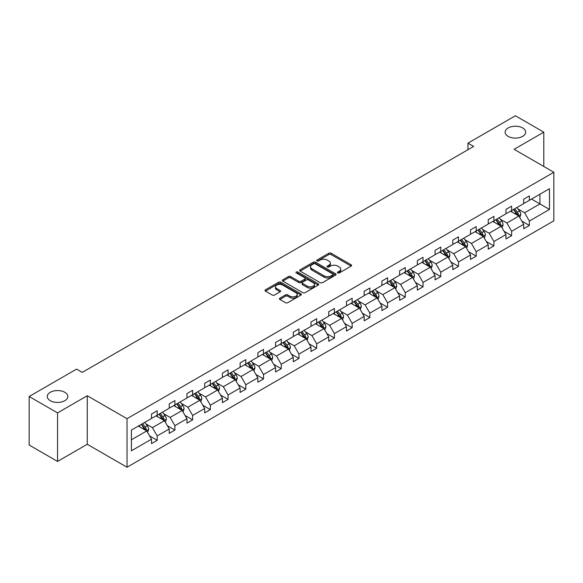 <?xml version="1.0" encoding="UTF-8"?>
<svg xmlns="http://www.w3.org/2000/svg" width="583" height="583" viewBox="0 0 583 583"><rect width="100%" height="100%" fill="white"/><g stroke="black" fill="none" stroke-linecap="round" stroke-linejoin="round"><path stroke-width="0.87" d="M64.822 392.293A10.283 5.939 0 0 0 53.614 391.011A10.283 5.939 0 0 0 47.267 396.498A10.283 5.939 0 0 0 50.284 400.696A10.283 5.939 0 0 0 61.485 401.978A10.283 5.939 0 0 0 67.832 396.498A10.283 5.939 0 0 0 64.822 392.293M522.667 127.961A10.283 5.939 0 0 0 511.459 126.679A10.283 5.939 0 0 0 505.111 132.159A10.283 5.939 0 0 0 508.121 136.364A10.283 5.939 0 0 0 519.329 137.646A10.283 5.939 0 0 0 525.677 132.159A10.283 5.939 0 0 0 522.667 127.961M337.739 272.939A1.1 0.634 0 0 0 339.306 272.939L351.148 266.096A1.574 0.911 0 0 0 351.615 265.454A1.574 0.911 0 0 0 351.148 264.813L331.078 253.226A1.574 0.911 0 0 0 328.848 253.226L316.999 260.062A1.1 0.634 0 0 0 316.678 260.514A1.1 0.634 0 0 0 316.999 260.965A1.1 0.634 0 0 0 318.558 260.965L320.096 260.076A5.043 2.915 0 0 1 327.231 260.076L328.907 261.046A5.043 2.915 0 0 1 330.386 263.108A5.043 2.915 0 0 1 328.907 265.163L327.369 266.052A1.1 0.634 0 0 0 327.048 266.504A1.1 0.634 0 0 0 327.369 266.956A1.1 0.634 0 0 0 328.936 266.956L330.466 266.067A5.043 2.915 0 0 1 337.601 266.067L339.277 267.036A5.043 2.915 0 0 1 340.756 269.091A5.043 2.915 0 0 1 339.277 271.153L337.739 272.035A1.1 0.634 0 0 0 337.419 272.487A1.1 0.634 0 0 0 337.739 272.939L337.739 272.035M279.891 298.161A1.574 0.911 0 0 0 279.432 298.802A1.574 0.911 0 0 0 279.891 299.451L285.524 302.701A1.574 0.911 0 0 0 287.754 302.701L300.915 295.1A1.574 0.911 0 0 0 301.375 294.459A1.574 0.911 0 0 0 300.915 293.817L280.838 282.23A1.574 0.911 0 0 0 278.608 282.23L265.454 289.824A1.574 0.911 0 0 0 264.988 290.465A1.574 0.911 0 0 0 265.454 291.114L272.254 295.042A1.574 0.911 0 0 0 274.484 295.042L280.117 291.791A1.574 0.911 0 0 0 280.576 291.143A1.574 0.911 0 0 0 280.117 290.502L276.743 288.556A4.219 2.434 0 0 1 275.511 286.829A4.219 2.434 0 0 1 278.113 284.577A4.219 2.434 0 0 1 282.711 285.109L295.924 292.739A4.219 2.434 0 0 1 297.162 294.459A4.219 2.434 0 0 1 294.553 296.711A4.219 2.434 0 0 1 289.955 296.179L287.754 294.911A1.574 0.911 0 0 0 285.524 294.911L279.891 298.161L279.891 299.451M87.261 395.74L57.549 412.895L29.15 396.498L29.15 445.033L57.549 461.43L87.261 444.275L127.021 467.238L127.021 418.696L87.261 395.74L87.261 444.275M543.793 166.468L543.793 132.159L514.089 149.314L553.85 172.269L127.021 418.696M543.793 132.159L515.394 115.762L467.96 143.148L467.96 149.707M29.15 396.498L76.584 369.112L82.261 372.391L473.644 146.428L467.96 143.148M320.205 282.675A1.574 0.911 0 0 0 322.435 282.675L335.597 275.081A1.574 0.911 0 0 0 336.056 274.44A1.574 0.911 0 0 0 335.597 273.791L315.52 262.204A1.574 0.911 0 0 0 313.29 262.204L300.136 269.798A1.574 0.911 0 0 0 299.669 270.446A1.574 0.911 0 0 0 300.136 271.088L320.205 282.675M296.725 273.179A1.1 0.634 0 0 1 297.847 273.332L318.231 285.102L305.098 292.688A1.574 0.911 0 0 1 302.869 292.688L282.791 281.101L282.791 279.811A1.574 0.911 0 0 0 282.332 280.459A1.574 0.911 0 0 0 282.791 281.101M282.791 279.811L288.425 276.561A1.574 0.911 0 0 1 290.655 276.561L298.795 281.261A1.574 0.911 0 0 0 301.025 281.261L304.763 279.104A1.574 0.911 0 0 0 305.222 278.463A1.574 0.911 0 0 0 304.763 277.814L296.288 272.924A1.1 0.634 0 0 1 295.96 272.472A1.1 0.634 0 0 1 296.645 271.882A1.1 0.634 0 0 1 297.847 272.021L318.252 283.804A1.574 0.911 0 0 1 318.719 284.446A1.574 0.911 0 0 1 318.252 285.094L318.252 283.804M57.549 412.895L57.549 461.43M131.401 430.079L151.507 418.47L151.507 414.076L157.184 410.796L157.184 415.191L169.23 408.238L169.23 403.844L174.907 400.565L174.907 404.959L186.954 398.007L186.954 393.612L192.63 390.326L192.63 394.727L204.677 387.768L204.677 383.374L210.354 380.094L210.354 384.489L222.4 377.536L222.4 373.142L228.077 369.862L228.077 374.257L240.123 367.305L240.123 362.91L245.8 359.631L245.8 364.025L257.846 357.073L257.846 352.679L263.523 349.399L263.523 353.794L275.57 346.841L275.57 342.447L281.246 339.168L281.246 343.562L293.293 336.61L293.293 332.215L298.97 328.936L298.97 333.33L311.009 326.378L311.009 321.984L316.693 318.704L316.693 323.099L328.732 316.146L328.732 311.752L334.416 308.473L334.416 312.867L346.455 305.915L346.455 301.52L352.139 298.241L352.139 302.635L364.178 295.683L364.178 291.289L369.862 288.009L369.862 292.404L381.901 285.451L381.901 281.057L387.586 277.778L387.586 282.172L399.625 275.22L399.625 270.825L405.309 267.546L405.309 271.94L417.348 264.988L417.348 260.586L423.032 257.307L423.032 261.709L435.071 254.749L435.071 250.355L440.755 247.075L440.755 251.47L452.794 244.517L452.794 240.123L458.478 236.844L458.478 241.238L470.517 234.286L470.517 229.891L476.202 226.612L476.202 231.006L488.241 224.054L488.241 219.66L493.925 216.38L493.925 220.775L505.964 213.823L505.964 209.428L511.648 206.149L511.648 210.543L523.687 203.591L523.687 199.197L529.364 195.917L529.364 200.312L549.477 188.703L549.477 209.428L529.364 221.037L529.364 225.432L523.687 228.711L523.687 224.317L511.648 231.269L511.648 235.663L505.964 238.943L505.964 234.548L493.925 241.5L493.925 245.895L488.241 249.174L488.241 244.78L476.202 251.732L476.202 256.134L470.517 259.413L470.517 255.011L458.478 261.971L458.478 266.365L452.794 269.645L452.794 265.25L440.755 272.203L440.755 276.597L435.071 279.876L435.071 275.482L423.032 282.434L423.032 286.829L417.348 290.108L417.348 285.714L405.309 292.666L405.309 297.06L399.625 300.34L399.625 295.945L387.586 302.898L387.586 307.292L381.901 310.571L381.901 306.177L369.862 313.129L369.862 317.524L364.178 320.803L364.178 316.409L352.139 323.361L352.139 327.755L346.455 331.035L346.455 326.64L334.416 333.593L334.416 337.987L328.732 341.266L328.732 336.872L316.693 343.824L316.693 348.219L311.009 351.498L311.009 347.104L298.97 354.056L298.97 358.45L293.293 361.73L293.293 357.335L281.246 364.288L281.246 368.682L275.57 371.961L275.57 367.567L263.523 374.519L263.523 378.914L257.846 382.193L257.846 377.799L245.8 384.751L245.8 389.153L240.123 392.432L240.123 388.038L228.077 394.99L228.077 399.384L222.4 402.664L222.4 398.269L210.354 405.221L210.354 409.616L204.677 412.895L204.677 408.501L192.63 415.453L192.63 419.847L186.954 423.127L186.954 418.732L174.907 425.685L174.907 430.079L169.23 433.358L169.23 428.964L157.184 435.916L157.184 440.311L151.507 443.59L151.507 439.196L131.401 450.805L131.401 430.079M127.021 467.238L553.85 220.811L553.85 172.269M156.047 415.847L164.457 420.7L152.418 427.652L145.837 423.856M152.418 427.652L157.184 435.916M164.457 420.7L169.23 428.964M151.507 417.421L152.418 417.945L157.184 415.191M173.77 405.615L182.18 410.468L170.141 417.421L163.561 413.624M170.141 417.421L174.907 425.685M182.18 410.468L186.954 418.732M169.23 407.189L170.141 407.714L174.907 404.959M191.494 395.383L199.903 400.237L187.857 407.189L181.284 403.392M187.857 407.189L192.63 415.453M199.903 400.237L204.677 408.501M186.954 396.957L187.857 397.482L192.63 394.727M209.217 385.144L217.627 390.005L205.58 396.957L199.007 393.161M205.58 396.957L210.354 405.221M217.627 390.005L222.4 398.269M204.677 386.718L205.58 387.243L210.354 384.489M226.94 374.913L235.35 379.766L223.304 386.718L216.73 382.929M223.304 386.718L228.077 394.99M235.35 379.766L240.123 388.038M222.4 376.487L223.304 377.012L228.077 374.257M244.663 364.681L253.073 369.535L241.027 376.487L234.453 372.69M241.027 376.487L245.8 384.751M253.073 369.535L257.846 377.799M240.123 366.255L241.027 366.78L245.8 364.025M262.386 354.449L270.796 359.303L258.75 366.255L252.177 362.458M258.75 366.255L263.523 374.519M270.796 359.303L275.57 367.567M257.846 356.024L258.75 356.548L263.523 353.794M280.11 344.218L288.519 349.071L276.473 356.024L269.9 352.227M276.473 356.024L281.246 364.288M288.519 349.071L293.293 357.335M275.57 345.792L276.473 346.317L281.246 343.562M297.833 333.986L306.243 338.84L294.196 345.792L287.623 341.995M294.196 345.792L298.97 354.056M306.243 338.84L311.009 347.104M293.293 335.56L294.196 336.085L298.97 333.33M315.556 323.754L323.966 328.608L311.92 335.56L305.346 331.763M311.92 335.56L316.693 343.824M323.966 328.608L328.732 336.872M311.009 325.329L311.92 325.853L316.693 323.099M333.279 313.523L341.689 318.376L329.643 325.329L323.069 321.532M329.643 325.329L334.416 333.593M341.689 318.376L346.455 326.64M328.732 315.097L329.643 315.622L334.416 312.867M351.002 303.291L359.412 308.145L347.366 315.097L340.793 311.3M347.366 315.097L352.139 323.361M359.412 308.145L364.178 316.409M346.455 304.865L347.366 305.39L352.139 302.635M368.726 293.06L377.135 297.913L365.089 304.865L358.516 301.068M365.089 304.865L369.862 313.129M377.135 297.913L381.901 306.177M364.178 294.634L365.089 295.158L369.862 292.404M386.449 282.828L394.859 287.681L382.812 294.634L376.239 290.837M382.812 294.634L387.586 302.898M394.859 287.681L399.625 295.945M381.901 284.402L382.812 284.927L387.586 282.172M404.172 272.596L412.575 277.45L400.536 284.402L393.962 280.605M400.536 284.402L405.309 292.666M412.575 277.45L417.348 285.714M399.625 274.17L400.536 274.695L405.309 271.94M421.895 262.365L430.298 267.218L418.259 274.17L411.685 270.374M418.259 274.17L423.032 282.434M430.298 267.218L435.071 275.482M417.348 263.939L418.259 264.463L423.032 261.709M439.618 252.126L448.021 256.979L435.982 263.939L429.409 260.142M435.982 263.939L440.755 272.203M448.021 256.979L452.794 265.25M435.071 253.7L435.982 254.224L440.755 251.47M457.342 241.894L465.744 246.747L453.705 253.7L447.132 249.91M453.705 253.7L458.478 261.971M465.744 246.747L470.517 255.011M452.794 243.468L453.705 243.993L458.478 241.238M475.065 231.662L483.467 236.516L471.428 243.468L464.855 239.671M471.428 243.468L476.202 251.732M483.467 236.516L488.241 244.78M470.517 233.236L471.428 233.761L476.202 231.006M492.788 221.431L501.191 226.284L489.152 233.236L482.571 229.44M489.152 233.236L493.925 241.5M501.191 226.284L505.964 234.548M488.241 223.005L489.152 223.529L493.925 220.775M510.511 211.199L518.914 216.053L506.875 223.005L500.294 219.208M506.875 223.005L511.648 231.269M518.914 216.053L523.687 224.317M505.964 212.773L506.875 213.298L511.648 210.543M531.528 199.065L539.931 203.919L524.598 212.773L518.017 208.976M524.598 212.773L529.364 221.037M549.477 209.428L539.931 203.919L539.931 194.212L549.477 188.703M523.687 202.541L524.598 203.066L529.364 200.312M131.401 439.786L146.734 430.932L138.324 426.078M146.734 430.932L151.507 439.196M521.814 221.074L529.364 225.432M504.091 231.305L511.648 235.663M486.368 241.537L493.925 245.895M468.645 251.769L476.202 256.134M450.921 262L458.478 266.365M433.198 272.232L440.755 276.597M415.475 282.464L423.032 286.829M397.752 292.695L405.309 297.06M380.029 302.927L387.586 307.292M362.305 313.158L369.862 317.524M344.582 323.397L352.139 327.755M326.859 333.629L334.416 337.987M309.136 343.861L316.693 348.219M291.413 354.092L298.97 358.45M273.689 364.324L281.246 368.682M255.966 374.556L263.523 378.914M238.243 384.787L245.8 389.153M220.52 395.019L228.077 399.384M202.804 405.251L210.354 409.616M185.081 415.482L192.63 419.847M167.357 425.714L174.907 430.079M149.634 435.946L157.184 440.311M338.184 273.099L339.277 272.465A5.043 2.915 0 0 0 340.756 270.403L340.756 269.091M330.386 263.108L330.386 264.42A5.043 2.915 0 0 1 328.907 266.475L327.814 267.109M351.148 264.813L351.148 266.096L331.078 254.538A1.574 0.911 0 0 0 328.848 254.538L317.444 261.118M335.575 275.096L315.52 263.516A1.574 0.911 0 0 0 313.29 263.516L300.158 271.102M332.806 274.885A1.1 0.634 0 0 0 333.133 274.44A1.1 0.634 0 0 0 332.806 273.988L315.192 263.815A1.1 0.634 0 0 0 313.625 263.815L312.007 264.748A5.043 2.915 0 0 0 310.535 266.81A5.043 2.915 0 0 0 312.007 268.865L324.053 275.825A5.043 2.915 0 0 0 331.188 275.825L332.806 274.885L332.806 276.196A1.1 0.634 0 0 0 333.133 275.752L333.133 274.44M310.535 266.81L310.535 268.122A5.043 2.915 0 0 0 312.007 270.177L312.007 268.865M332.806 276.196L331.188 277.136A5.043 2.915 0 0 1 324.053 277.136L312.007 270.177M282.813 281.115L288.425 277.872L288.425 276.561M305.222 278.463L305.222 279.774A1.574 0.911 0 0 1 304.763 280.416L301.025 282.573A1.574 0.911 0 0 1 298.795 282.573L290.655 277.872A1.574 0.911 0 0 0 288.425 277.872M307.241 286.136A4.219 2.434 0 0 0 311.839 286.668A4.219 2.434 0 0 0 314.441 284.417A4.219 2.434 0 0 0 313.209 282.697L308.553 280.008A1.574 0.911 0 0 0 306.323 280.008L302.584 282.165A1.574 0.911 0 0 0 302.125 282.806A1.574 0.911 0 0 0 302.584 283.447L307.241 286.136L307.241 287.448A4.219 2.434 0 0 0 311.839 287.98A4.219 2.434 0 0 0 314.441 285.728L314.441 284.417M302.125 282.806L302.125 284.118A1.574 0.911 0 0 0 302.584 284.759L302.584 283.447M307.241 287.448L302.584 284.759M297.162 294.459L297.162 295.77A4.219 2.434 0 0 1 294.553 298.022A4.219 2.434 0 0 1 289.955 297.49L287.754 296.222A1.574 0.911 0 0 0 285.524 296.222L279.913 299.458M275.511 286.829L275.511 288.14A4.219 2.434 0 0 0 276.743 289.868L276.743 288.556M280.095 291.799L276.743 289.868M300.915 293.817L300.915 295.1L280.838 283.542A1.574 0.911 0 0 0 278.608 283.542L265.476 291.121M519.781 217.546L520.823 214.529A4.256 2.456 -120 0 0 519.468 210.908L516.917 207.504M512.34 212.256L511.233 210.784M518.287 215.688L518.527 214.712A4.256 2.456 -120 0 0 517.303 212.154L514.753 208.75M513.689 209.363L516.494 213.108A2.172 1.253 60 0 1 516.888 213.772L518.527 214.712M513.39 209.537L515.94 212.941A4.256 2.456 60 0 1 517.004 214.952M502.058 227.778L503.1 224.761A4.256 2.456 -120 0 0 501.744 221.139L499.194 217.736M494.617 222.487L493.51 221.015M500.564 225.92L500.804 224.943A4.256 2.456 -120 0 0 499.58 222.385L497.029 218.982M495.965 219.594L498.771 223.34A2.172 1.253 60 0 1 499.165 224.003L500.804 224.943M495.667 219.769L498.217 223.172A4.256 2.456 60 0 1 499.281 225.184M484.335 238.017L485.377 234.993A4.256 2.456 -120 0 0 484.021 231.371L481.471 227.968M476.894 232.719L475.786 231.247M482.841 236.159L483.081 235.175A4.256 2.456 -120 0 0 481.864 232.617L479.313 229.214M478.242 229.826L481.048 233.572A2.172 1.253 60 0 1 481.441 234.235L483.081 235.175M477.943 230.001L480.494 233.404A4.256 2.456 60 0 1 481.558 235.415M466.611 248.249L467.653 245.232A4.256 2.456 -120 0 0 466.298 241.602L463.747 238.199M459.171 242.951L458.063 241.479M465.117 246.39L465.358 245.407A4.256 2.456 -120 0 0 464.141 242.849L461.59 239.445M460.519 240.058L463.325 243.811A2.172 1.253 60 0 1 463.718 244.466L465.358 245.407M460.22 240.232L462.771 243.636A4.256 2.456 60 0 1 463.835 245.647M448.888 258.48L449.93 255.463A4.256 2.456 -120 0 0 448.575 251.834L446.024 248.431M441.448 253.19L440.34 251.71M447.394 256.622L447.635 255.645A4.256 2.456 -120 0 0 446.418 253.08L443.867 249.677M442.796 250.289L445.601 254.042A2.172 1.253 60 0 1 446.002 254.698L447.635 255.645M442.504 250.464L445.055 253.867A4.256 2.456 60 0 1 446.112 255.879M431.165 268.712L432.207 265.695A4.256 2.456 -120 0 0 430.852 262.066L428.301 258.663M423.724 263.421L422.617 261.942M429.671 266.854L429.911 265.877A4.256 2.456 -120 0 0 428.694 263.312L426.144 259.909M425.073 260.528L427.878 264.274A2.172 1.253 60 0 1 428.279 264.93L429.911 265.877M424.781 260.696L427.332 264.099A4.256 2.456 60 0 1 428.388 266.11M413.442 278.944L414.484 275.927A4.256 2.456 -120 0 0 413.128 272.297L410.578 268.894M406.001 273.653L404.894 272.174M411.948 277.085L412.188 276.109A4.256 2.456 -120 0 0 410.971 273.544L408.421 270.14M407.349 270.76L410.162 274.506A2.172 1.253 60 0 1 410.556 275.161L412.188 276.109M407.058 270.927L409.609 274.331A4.256 2.456 60 0 1 410.665 276.342M395.719 289.175L396.761 286.158A4.256 2.456 -120 0 0 395.405 282.529L392.855 279.126M388.278 283.885L387.17 282.405M394.225 287.317L394.465 286.34A4.256 2.456 -120 0 0 393.248 283.775L390.697 280.372M389.626 280.991L392.439 284.737A2.172 1.253 60 0 1 392.833 285.393L394.465 286.34M389.335 281.159L391.885 284.562A4.256 2.456 60 0 1 392.942 286.574M377.995 299.407L379.037 296.39A4.256 2.456 -120 0 0 377.682 292.761L375.131 289.357M370.555 294.116L369.447 292.637M376.501 297.549L376.742 296.572A4.256 2.456 -120 0 0 375.525 294.007L372.974 290.604M371.903 291.223L374.716 294.969A2.172 1.253 60 0 1 375.109 295.625L376.742 296.572M371.611 291.391L374.162 294.794A4.256 2.456 60 0 1 375.219 296.805M360.272 309.639L361.314 306.622A4.256 2.456 -120 0 0 359.959 303L357.408 299.589M352.832 304.348L351.731 302.869M358.778 307.78L359.019 306.804A4.256 2.456 -120 0 0 357.802 304.246L355.251 300.835M354.18 301.455L356.993 305.201A2.172 1.253 60 0 1 357.386 305.856L359.019 306.804M353.888 301.622L356.439 305.033A4.256 2.456 60 0 1 357.496 307.037M342.549 319.87L343.591 316.853A4.256 2.456 -120 0 0 342.236 313.231L339.685 309.821M335.108 314.58L334.008 313.1M341.055 318.012L341.295 317.035A4.256 2.456 -120 0 0 340.078 314.477L337.528 311.067M336.457 311.686L339.27 315.432A2.172 1.253 60 0 1 339.663 316.095L341.295 317.035M336.165 311.854L338.716 315.265A4.256 2.456 60 0 1 339.772 317.276M324.826 330.102L325.875 327.085A4.256 2.456 -120 0 0 324.512 323.463L321.962 320.052M317.385 324.811L316.285 323.339M323.332 328.244L323.572 327.267A4.256 2.456 -120 0 0 322.355 324.709L319.805 321.299M318.741 321.918L321.546 325.664A2.172 1.253 60 0 1 321.94 326.327L323.572 327.267M318.442 322.086L320.993 325.496A4.256 2.456 60 0 1 322.049 327.508M307.103 340.334L308.152 337.317A4.256 2.456 -120 0 0 306.789 333.695L304.239 330.291M299.662 335.043L298.562 333.571M305.609 338.475L305.849 337.499A4.256 2.456 -120 0 0 304.632 334.941L302.081 331.538M301.017 332.15L303.823 335.895A2.172 1.253 60 0 1 304.217 336.559L305.849 337.499M300.719 332.325L303.269 335.728A4.256 2.456 60 0 1 304.326 337.739M289.379 350.565L290.429 347.548A4.256 2.456 -120 0 0 289.066 343.926L286.515 340.523M281.939 345.274L280.838 343.802M287.893 348.707L288.126 347.73A4.256 2.456 -120 0 0 286.909 345.172L284.358 341.769M283.294 342.381L286.1 346.127A2.172 1.253 60 0 1 286.493 346.79L288.126 347.73M282.995 342.556L285.546 345.959A4.256 2.456 60 0 1 286.603 347.971M271.656 360.797L272.706 357.78A4.256 2.456 -120 0 0 271.343 354.158L268.792 350.755M264.216 355.506L263.115 354.034M270.169 358.939L270.403 357.962A4.256 2.456 -120 0 0 269.186 355.404L266.635 352.001M265.571 352.613L268.377 356.359A2.172 1.253 60 0 1 268.77 357.022L270.403 357.962M265.272 352.788L267.823 356.191A4.256 2.456 60 0 1 268.887 358.202M253.933 371.036L254.982 368.019A4.256 2.456 -120 0 0 253.62 364.39L251.069 360.986M246.5 365.738L245.392 364.266M252.446 369.177L252.679 368.194A4.256 2.456 -120 0 0 251.462 365.636L248.912 362.232M247.848 362.845L250.654 366.598A2.172 1.253 60 0 1 251.047 367.254L252.679 368.194M247.549 363.02L250.1 366.423A4.256 2.456 60 0 1 251.164 368.434M236.21 381.267L237.259 378.25A4.256 2.456 -120 0 0 235.896 374.621L233.346 371.218M228.776 375.969L227.669 374.497M234.723 379.409L234.956 378.433A4.256 2.456 -120 0 0 233.739 375.867L231.189 372.464M230.125 373.076L232.93 376.829A2.172 1.253 60 0 1 233.324 377.485L234.956 378.433M229.826 373.251L232.377 376.654A4.256 2.456 60 0 1 233.44 378.666M218.487 391.499L219.536 388.482A4.256 2.456 -120 0 0 218.173 384.853L215.623 381.45M211.053 386.208L209.946 384.729M217 389.641L217.233 388.664A4.256 2.456 -120 0 0 216.016 386.099L213.465 382.696M212.401 383.308L215.207 387.061A2.172 1.253 60 0 1 215.601 387.717L217.233 388.664M212.103 383.483L214.653 386.886A4.256 2.456 60 0 1 215.717 388.897M200.763 401.731L201.813 398.714A4.256 2.456 -120 0 0 200.45 395.085L197.899 391.681M193.33 396.44L192.222 394.961M199.277 399.872L199.51 398.896A4.256 2.456 -120 0 0 198.293 396.331L195.742 392.927M194.678 393.547L197.484 397.293A2.172 1.253 60 0 1 197.877 397.949L199.51 398.896M194.379 393.714L196.93 397.118A4.256 2.456 60 0 1 197.994 399.129M183.047 411.962L184.09 408.945A4.256 2.456 -120 0 0 182.727 405.316L180.176 401.913M175.607 406.672L174.499 405.192M181.553 410.104L181.787 409.128A4.256 2.456 -120 0 0 180.57 406.562L178.019 403.159M176.955 403.779L179.761 407.524A2.172 1.253 60 0 1 180.154 408.18L181.787 409.128M176.656 403.946L179.207 407.349A4.256 2.456 60 0 1 180.271 409.361M165.324 422.194L166.366 419.177A4.256 2.456 -120 0 0 165.004 415.548L162.453 412.145M157.884 416.903L156.776 415.424M163.83 420.336L164.063 419.359A4.256 2.456 -120 0 0 162.846 416.794L160.296 413.391M159.232 414.01L162.038 417.756A2.172 1.253 60 0 1 162.431 418.412L164.063 419.359M158.933 414.178L161.484 417.581A4.256 2.456 60 0 1 162.548 419.592M147.601 432.426L148.643 429.409A4.256 2.456 -120 0 0 147.288 425.779L144.73 422.376M140.16 427.135L139.053 425.656M146.107 430.567L146.348 429.591A4.256 2.456 -120 0 0 145.123 427.026L142.573 423.622M141.509 424.242L144.314 427.988A2.172 1.253 60 0 1 144.708 428.643L146.348 429.591M141.21 424.409L143.761 427.82A4.256 2.456 60 0 1 144.824 429.824M339.277 272.465L339.277 271.153M327.369 266.956L327.369 266.052M328.907 266.475L328.907 265.163M316.999 260.965L316.999 260.062M328.848 254.538L328.848 253.226M331.078 254.538L331.078 253.226M300.136 271.088L300.136 269.798M313.29 263.516L313.29 262.204M315.52 263.516L315.52 262.204M335.597 275.081L335.597 273.791M324.053 277.136L324.053 275.825M331.188 277.136L331.188 275.825M290.655 277.872L290.655 276.561M298.795 282.573L298.795 281.261M301.025 282.573L301.025 281.261M304.763 280.416L304.763 279.104M297.847 273.332L297.847 272.021M285.524 296.222L285.524 294.911M287.754 296.222L287.754 294.911M289.955 297.49L289.955 296.179M280.117 291.791L280.117 290.502M265.454 291.114L265.454 289.824M278.608 283.542L278.608 282.23M280.838 283.542L280.838 282.23M518.608 215.878L520.794 214.617M517.303 212.154L519.468 210.908M514.731 213.64L515.94 212.941M500.884 226.109L503.071 224.849M499.58 222.385L501.744 221.139M497.007 223.872L498.217 223.172M483.161 236.341L485.348 235.08M481.864 232.617L484.021 231.371M479.284 234.104L480.494 233.404M465.438 246.573L467.624 245.312M464.141 242.849L466.298 241.602M461.561 244.335L462.771 243.636M447.715 256.804L449.901 255.543M446.418 253.08L448.575 251.834M443.838 254.567L445.055 253.867M429.992 267.036L432.178 265.775M428.694 263.312L430.852 262.066M426.115 264.799L427.332 264.099M412.268 277.268L414.455 276.007M410.971 273.544L413.128 272.297M408.392 275.03L409.609 274.331M394.545 287.499L396.739 286.238M393.248 283.775L395.405 282.529M390.676 285.262L391.885 284.562M376.822 297.738L379.016 296.47M375.525 294.007L377.682 292.761M372.952 295.494L374.162 294.794M359.106 307.97L361.292 306.702M357.802 304.246L359.959 303M355.229 305.725L356.439 305.033M341.383 318.201L343.569 316.933M340.078 314.477L342.236 313.231M337.506 315.964L338.716 315.265M323.66 328.433L325.846 327.165M322.355 324.709L324.512 323.463M319.783 326.196L320.993 325.496M305.937 338.665L308.123 337.404M304.632 334.941L306.789 333.695M302.06 336.427L303.269 335.728M288.213 348.896L290.4 347.636M286.909 345.172L289.066 343.926M284.336 346.659L285.546 345.959M270.49 359.128L272.676 357.867M269.186 355.404L271.343 354.158M266.613 356.891L267.823 356.191M252.767 369.36L254.953 368.099M251.462 365.636L253.62 364.39M248.89 367.122L250.1 366.423M235.044 379.591L237.23 378.331M233.739 375.867L235.896 374.621M231.167 377.354L232.377 376.654M217.321 389.823L219.507 388.562M216.016 386.099L218.173 384.853M213.444 387.586L214.653 386.886M199.597 400.055L201.784 398.794M198.293 396.331L200.45 395.085M195.72 397.817L196.93 397.118M181.874 410.286L184.06 409.026M180.57 406.562L182.727 405.316M177.997 408.049L179.207 407.349M164.151 420.518L166.337 419.257M162.846 416.794L165.004 415.548M160.274 418.281L161.484 417.581M146.428 430.757L148.614 429.489M145.123 427.026L147.288 425.779M142.551 428.512L143.761 427.82"/></g></svg>
